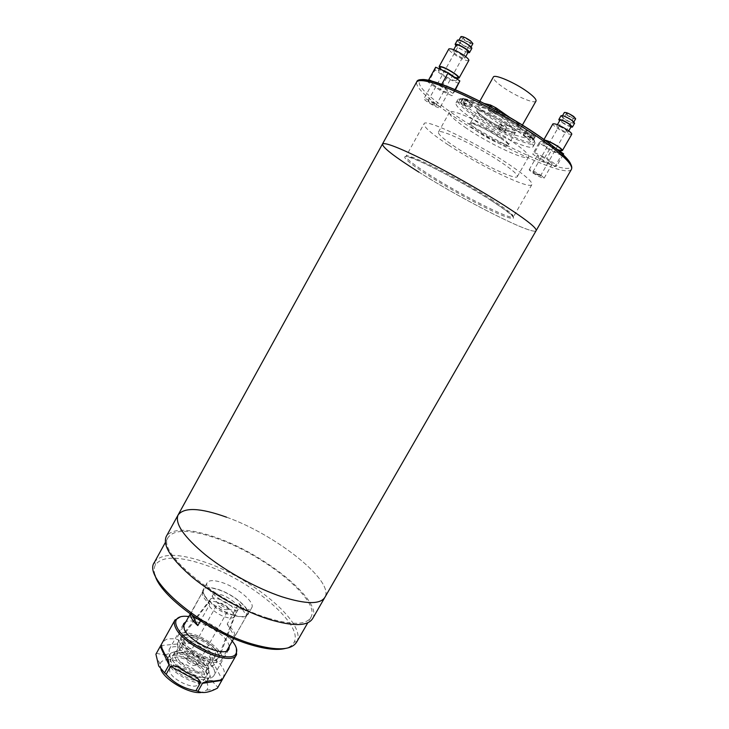 <?xml version="1.0" encoding="UTF-8"?>
<svg xmlns="http://www.w3.org/2000/svg" width="729" height="729" viewBox="0 0 729 729"><rect width="100%" height="100%" fill="white"/><g stroke="black" fill="none" stroke-linecap="round" stroke-linejoin="round"><path stroke-width="0.55" stroke-dasharray="3.65 2.73" d="M418.883 172.135C463.808 200.575 533.191 235.731 536.097 230.71C533.191 235.731 463.808 200.575 418.883 172.135C395.009 157.081 382.853 147.75 382.415 144.123M226.555 517.198C275.252 534.321 334.511 580.758 324.97 597.179C334.511 580.758 275.252 534.321 226.555 517.198C200.812 507.976 184.747 507.092 178.332 514.537M448.171 144.825C431.45 133.744 423.412 126.728 424.078 123.766C424.797 117.98 477.859 143.23 510.3 165.301C525.764 175.826 532.945 182.286 531.842 184.683C529.372 189.759 479.582 165.72 448.171 144.825M466.505 128.286C454.44 120.057 448.763 114.726 449.474 112.302C450.504 107.546 489.314 125.497 512.833 141.927C524.215 149.882 529.436 154.903 528.498 156.999C526.52 161.391 489.487 144.041 466.505 128.286M455.825 147.349C443.706 139.294 437.91 134.209 438.439 132.104C439.14 127.949 477.613 146.283 501.27 162.321C512.715 170.085 518.055 174.869 517.289 176.673C515.658 180.455 478.935 162.758 455.825 147.349M518.018 131.521C529.108 139.376 534.147 144.397 533.154 146.593C531.058 151.185 494.772 134.418 472.401 118.873C460.664 110.753 455.188 105.441 455.971 102.926C457.147 97.996 495.155 115.31 518.018 131.521M312.732 618.42C322.956 600.814 264.272 553.748 215.365 537.264C189.531 528.37 173.238 527.951 166.504 536.006M233.626 615.34C217.898 610.729 199.464 595.083 203.191 589.807C205.059 587.036 209.961 586.881 217.889 589.333C233.298 594.053 251.368 609.198 247.805 614.72C246.092 617.408 241.363 617.618 233.626 615.34M237.672 608.186C221.962 603.503 203.464 587.929 207.136 582.772C208.968 580.056 213.843 579.947 221.762 582.435C237.153 587.219 255.287 602.309 251.787 607.704C250.102 610.346 245.4 610.501 237.672 608.186M154.985 574.99C153.764 570.853 153.928 567.426 155.477 564.72C162.111 556.218 177.821 556.008 202.607 564.082C248.981 578.881 303.729 623.814 294.17 642.158C292.748 645.174 289.814 647.27 285.367 648.455M296.758 641.93L296.985 641.465C306.608 622.657 250.457 576.712 202.963 561.476C177.685 553.193 161.583 553.32 154.666 561.849M268.281 618.21C292.083 625.282 306.298 624.981 310.937 617.299C320.933 600.177 263.679 554.24 215.957 538.166C190.178 529.318 174.222 529.099 168.089 537.492C156.298 552.227 217.37 603.047 268.281 618.21M230.145 609.59C221.197 606.947 210.717 598.072 212.822 595.028C213.87 593.452 216.65 593.351 221.16 594.736C230 597.425 240.37 606.136 238.31 609.262C237.317 610.802 234.592 610.92 230.145 609.59M216.969 602.19C212.449 600.833 209.66 600.96 208.594 602.564L208.585 602.573C206.453 605.69 216.896 614.602 225.853 617.199C230.3 618.502 233.034 618.365 234.055 616.789L234.055 616.78C236.15 613.59 225.826 604.833 216.969 602.19M194.142 636.271C187.626 634.458 183.517 634.822 181.803 637.374C178.35 642.295 193.121 655.499 206.161 658.925C212.622 660.629 216.631 660.21 218.19 657.667C221.397 652.528 206.899 639.77 194.142 636.271M246.539 615.805L234.665 636.736C235.522 633.455 233.034 629.227 227.202 624.051L238.839 603.466L246.539 615.805C247.295 612.688 244.734 608.578 238.839 603.466M233.462 615.057C241.044 617.299 245.673 617.099 247.359 614.456C250.849 609.052 233.143 594.208 218.044 589.588C210.271 587.182 205.478 587.337 203.655 590.062C200.001 595.229 218.053 610.547 233.462 615.057M207.364 661.203C215.028 663.217 219.793 662.725 221.671 659.727C225.58 653.603 208.257 638.34 193.021 634.148C185.184 631.961 180.245 632.408 178.222 635.497C174.167 641.383 191.818 657.139 207.364 661.203M190.515 614.21L202.653 591.848C201.477 594.773 203.865 598.901 209.824 604.223L200.439 620.935M227.202 624.051L234.665 636.736M202.653 591.848L209.824 604.223M190.88 612.879L192.292 615.476M221.233 603.275L217.67 603.43C217.761 605.617 220.231 607.694 225.051 609.681L228.587 609.526C228.487 607.339 226.036 605.252 221.233 603.275M190.032 658.697L186.342 659.116C186.287 661.549 188.683 663.7 193.531 665.577L197.185 665.158C197.24 662.716 194.853 660.565 190.032 658.697M218.718 599.074C227.576 601.735 237.927 610.492 235.832 613.645C234.82 615.203 232.086 615.331 227.648 614.018C218.7 611.394 208.248 602.509 210.362 599.42C211.41 597.816 214.198 597.707 218.718 599.074M193.887 635.779C207.2 639.433 222.345 652.756 219.001 658.132C217.37 660.784 213.187 661.23 206.444 659.444C192.811 655.872 177.366 642.067 180.983 636.927C182.769 634.266 187.071 633.884 193.887 635.779M195.044 637.966C205.87 640.928 218.171 651.781 215.392 656.1C214.044 658.223 210.654 658.569 205.204 657.121C194.224 654.232 181.758 643.124 184.61 638.932C186.032 636.754 189.513 636.435 195.044 637.966M192.164 643.106C202.999 646.022 215.265 656.911 212.449 661.285C211.091 663.445 207.683 663.809 202.234 662.388C191.235 659.526 178.815 648.391 181.694 644.135C183.134 641.93 186.624 641.584 192.164 643.106M187.162 653.056C197.513 655.772 209.095 666.288 206.097 670.407C204.712 672.366 201.514 672.712 196.502 671.418C186.269 668.821 174.714 658.487 177.193 654.296C178.496 652.045 181.822 651.635 187.162 653.056M191.007 640.9C204.503 644.545 219.73 658.169 215.966 663.499C214.217 666.033 210.043 666.443 203.455 664.72C189.996 661.239 174.696 647.644 177.976 642.313C179.68 639.461 184.027 638.987 191.007 640.9M204.412 673.587C199.564 662.953 173.229 652.081 170.577 659.754L171.051 664.374C175.325 674.817 201.796 686.071 204.876 678.863L204.412 673.587M169.83 672.056L169.447 668.119C171.67 661.522 193.96 670.653 197.96 679.701L198.297 684.194C195.591 690.317 173.402 680.913 169.83 672.056M208.931 670.89C203.3 658.779 173.302 646.195 169.857 654.669L170.322 660.137C175.315 672.329 206.489 685.442 209.597 676.822L208.931 670.89M206.89 681.26L207.647 680.266L207 674.298C201.404 662.132 171.406 649.585 167.925 658.123L168.363 663.627C172.181 672.803 193.112 684.522 202.78 682.909M208.284 666.753C203.427 656.337 177.457 645.411 174.532 652.683L174.96 657.403C179.343 667.882 206.189 679.2 208.868 671.819L208.284 666.753M173.001 660.884L172.591 656.136C175.552 648.81 201.523 659.709 206.343 670.17L206.918 675.264C204.211 682.709 177.357 671.409 173.001 660.884M229.353 646.186L227.977 642.541C222.044 631.159 194.406 617.417 185.931 621.719M213.433 668.201C206.945 654.505 172.955 640.208 169.055 649.749L169.584 655.9C175.252 669.687 210.772 684.677 214.235 674.936C215.137 673.159 214.864 670.917 213.433 668.201M180.528 616.77C194.288 613.745 227.43 631.332 235.13 645.666L236.387 648.245M206.58 682.043C208.275 685.406 208.33 688.076 206.763 690.053L201.714 692.404M208.084 668.766L211.446 680.43L217.807 687.247L222.199 679.519C224.833 674.443 224.951 670.543 222.555 667.81C220.851 665.212 217.169 658.314 212.367 661.212L208.084 668.766L206.535 667.381L210.809 659.827C208.558 649.512 192.502 640.645 182.633 644.254L178.386 651.826L176.418 651.27L180.664 643.689C180.5 638.212 173.11 638.759 170.057 638.795C166.668 638.376 163.56 640.636 160.754 645.575L156.216 653.64M217.433 688.158L217.807 687.247M160.863 669.614L160.043 664.019C160.79 661.595 162.986 660.192 166.631 659.818M167.47 659.754C179.225 658.861 201.067 671.163 206.38 681.679M156.416 653.348L164.307 654.915M165.201 654.842L176.418 651.27M178.386 651.826C185.859 660.274 195.244 665.459 206.535 667.381M232.296 641.01C223.712 630.038 202.671 618.183 188.838 616.524M526.839 131.903L525.536 130.573C526.466 130.464 528.315 131.302 531.067 133.061L532.361 134.391C531.432 134.491 529.591 133.662 526.839 131.903M524.579 135.876L523.276 134.555C524.197 134.464 526.037 135.302 528.798 137.061L530.092 138.373C529.172 138.464 527.331 137.635 524.579 135.876M467.389 101.377L465.949 99.937L471.207 102.333L472.638 103.764L467.389 101.377M465.193 105.304L463.744 103.883L468.993 106.297L470.433 107.71L465.193 105.304M492.139 107.619L490.708 106.152C491.619 106.033 493.469 106.862 496.258 108.657L497.67 110.106C496.759 110.234 494.918 109.396 492.139 107.619M489.842 111.701L488.412 110.252C489.314 110.134 491.155 110.972 493.943 112.758L495.365 114.198C494.462 114.307 492.622 113.478 489.842 111.701M501.379 124.923L500.058 123.602L505.306 125.999L506.619 127.311L501.379 124.923M499.21 128.76L497.889 127.447L503.128 129.853L504.45 131.156L499.21 128.76M535.961 101.158C534.585 104.329 514.127 95.399 501.88 86.423C495.711 81.921 492.85 78.823 493.296 77.128M511.767 120.449C517.936 124.841 520.734 127.693 520.178 128.997C519.066 131.694 498.846 122.499 486.507 113.788C480.147 109.314 477.213 106.379 477.705 104.967C478.534 102.169 499.283 111.537 511.767 120.449M511.138 118.435L535.605 136.077L506.737 128.286L501.497 125.579L462.806 98.297L483.983 103.39M495.255 109.405L493.797 112.011L531.86 138.574L534.138 134.564M534.776 136.05L532.516 140.032L504.577 132.113L506.737 128.286M501.497 125.579L499.338 129.407L462.268 103.873L464.464 99.946M463.453 98.287L461.247 102.233L488.184 109.131L489.715 106.407M499.338 129.407L504.577 132.113M532.516 140.032L533.336 140.068L531.86 138.574M493.797 112.011L488.184 109.131M461.247 102.233L460.6 102.242L462.268 103.873M567.563 115.045L566.242 113.533C567.362 113.323 569.449 114.216 572.493 116.212L573.796 117.706C572.675 117.916 570.588 117.032 567.563 115.045M534.302 173.21L532.89 171.898L538.977 174.76L540.371 176.063L534.302 173.21M575.682 118.754C573.996 119.064 570.88 117.733 566.333 114.754L564.346 112.512M571.518 120.376L573.477 122.6C571.8 122.891 568.693 121.552 564.146 118.59L562.159 116.339C563.827 116.048 566.943 117.387 571.518 120.376M574.616 123.228C572.602 123.575 568.866 121.971 563.417 118.408L561.011 115.738M570.889 127.11L559.571 120.877M571.272 126.454C569.613 126.718 566.506 125.379 561.959 122.417L559.945 120.212M565.986 130.035L567.964 132.213C566.324 132.459 563.225 131.102 558.678 128.158L556.664 125.962C558.305 125.716 561.403 127.074 565.986 130.035M571.746 134.291C569.003 134.692 563.845 132.441 556.273 127.539C553.821 125.752 552.691 124.541 552.883 123.903M561.093 150.703C557.138 149.627 552.445 147.294 547.042 143.704C544.517 141.909 543.369 140.733 543.606 140.168L544.536 139.995M561.458 150.065C559.061 150.302 554.459 148.233 547.625 143.868C545.365 142.255 544.335 141.198 544.545 140.688L545.265 140.524M556.774 149.819C559.015 151.413 560.027 152.452 559.808 152.935C557.43 153.145 552.828 151.076 546.003 146.72C543.734 145.107 542.695 144.06 542.905 143.558C545.265 143.331 549.885 145.417 556.774 149.819M549.566 161.173L552.3 163.87C550.24 163.979 546.167 162.111 540.089 158.266L537.3 155.541C539.351 155.423 543.442 157.3 549.566 161.173M541.337 175.534L544.126 178.14C542.112 178.149 538.066 176.254 531.979 172.454L529.154 169.811C531.14 169.793 535.204 171.698 541.337 175.534M534.576 152.662L546.859 158.366L557.056 165.419L554.869 166.659L542.786 161.018L532.689 154.074L534.576 152.662L541.164 141.125L553.502 146.757L546.859 158.366M563.089 154.894L557.056 165.419M553.502 146.757L553.994 147.103M563.663 153.901L561.394 155.295L554.869 166.659M561.394 155.295L549.256 149.718L542.786 161.018M549.256 149.718L539.187 142.684L532.689 154.074M539.187 142.684L541.164 141.125M464.646 39.785L462.924 37.817C463.972 37.516 466.068 38.418 469.194 40.505L470.907 42.464C469.859 42.756 467.763 41.863 464.646 39.785M429.828 102.643L427.978 100.921C428.907 100.839 430.948 101.796 434.101 103.791L435.933 105.505C435.003 105.577 432.971 104.621 429.828 102.643M472.911 43.622C471.326 44.059 468.191 42.719 463.516 39.612L460.91 36.678M468.027 44.87L470.597 47.786C469.029 48.205 465.904 46.856 461.22 43.758L458.614 40.815C460.181 40.396 463.316 41.744 468.027 44.87M471.8 48.479C469.913 48.98 466.159 47.367 460.555 43.64C458.277 41.963 457.229 40.797 457.402 40.15M467.863 52.707L458.259 47.777L455.871 45.772M468.291 51.941C466.733 52.333 463.608 50.984 458.933 47.895L456.299 45.007M462.222 55.322L464.829 58.174C463.289 58.539 460.181 57.172 455.497 54.092L452.855 51.221C454.395 50.857 457.52 52.224 462.222 55.322M468.82 60.48C466.25 61.072 461.074 58.812 453.283 53.691C450.112 51.376 448.636 49.791 448.845 48.934M457.648 78.222C453.848 77.238 449.173 74.877 443.615 71.15L439.696 67.87M458.049 77.493C455.816 77.894 451.187 75.825 444.161 71.269C441.3 69.228 439.942 67.852 440.097 67.141M452.344 76.509C455.242 78.577 456.573 79.944 456.327 80.591C454.112 80.974 449.483 78.887 442.457 74.349C439.523 72.262 438.175 70.877 438.402 70.212C440.608 69.82 445.255 71.916 452.344 76.509M444.872 88.847C447.46 90.669 448.654 91.845 448.463 92.383C446.54 92.638 442.448 90.76 436.197 86.751C433.582 84.928 432.361 83.735 432.543 83.188C434.457 82.924 438.566 84.81 444.872 88.847M436.261 104.375C438.858 106.161 440.07 107.3 439.906 107.783C438.047 107.938 433.983 106.033 427.713 102.069C425.089 100.274 423.859 99.126 424.005 98.625C425.864 98.461 429.946 100.383 436.261 104.375M433.427 81.812L441.2 85.32L452.909 93.412L452.053 95.763L439.824 90.205L428.26 82.249L428.588 80.637M441.692 84.436L441.2 85.32M455.014 89.649L452.909 93.412M455.37 89.795L452.053 95.763M458.878 83.489L446.585 78.003L439.824 90.205M446.585 78.003L435.058 69.948L428.26 82.249M435.058 69.948L435.669 67.232M571.399 169.429C566.305 178.222 495.173 145.044 450.932 114.635C427.394 98.57 415.931 87.753 416.541 82.177M491.054 199.163C506.673 209.259 514.118 215.192 513.38 216.941C511.694 220.65 462.578 195.855 430.903 175.707C414.045 165.027 405.752 158.558 406.017 156.307C406.026 151.86 458.304 177.985 491.054 199.163M491.064 200.411C516.269 217.124 520.269 222.236 503.056 215.757C486.152 208.868 453.247 191.153 429.891 176.445C406.363 161.692 396.704 152.47 412.313 158.284C427.54 163.834 466.095 184.419 491.064 200.411M500.796 137.216C506.373 141.098 508.951 143.558 508.523 144.615C507.676 146.802 489.587 138.364 478.424 130.664C472.684 126.718 469.995 124.176 470.378 123.046C470.998 120.777 489.505 129.352 500.796 137.216M500.805 138.392C522.201 152.899 497.069 145.135 477.331 131.475C468.209 125.042 466.551 122.426 472.356 123.638C480.493 126.39 489.979 131.302 500.805 138.392M484.985 118.982C479.263 114.991 476.611 112.375 477.039 111.154C477.759 108.712 496.367 117.178 507.612 125.142C513.18 129.079 515.722 131.621 515.239 132.76C514.291 135.12 496.112 126.791 484.985 118.982M508.778 124.294C530.101 139.02 504.641 131.739 484.976 117.861C475.9 111.309 474.315 108.566 480.211 109.614C488.448 112.23 497.971 117.123 508.778 124.294M519.768 128.45C530.84 136.332 535.861 141.39 534.84 143.622C532.699 148.306 496.358 131.594 474.005 116.002C462.286 107.856 456.828 102.497 457.63 99.937C458.86 94.916 496.914 112.175 519.768 128.45M519.731 127.256C536.59 139.777 538.877 144.615 526.584 141.754C514.428 138.264 490.972 126.126 475.08 115.182C458.04 102.98 454.85 97.732 465.521 99.436C476.939 102.188 503.138 115.583 519.731 127.256M570.37 163.278C580.238 181.822 500.914 146.875 452.563 113.378C427.358 96.091 416.432 85.156 419.786 80.564M160.754 645.575L180.664 643.689M182.633 644.254L210.809 659.827M212.367 661.212L222.199 679.519M531.842 184.683L513.38 216.941C513.954 215.957 506.445 210.362 490.845 200.165C457.921 178.733 404.75 152.926 406.017 156.307L424.078 123.766M438.439 132.104L449.474 112.302M508.523 144.615C507.193 143.558 511.603 146.174 500.586 138.155C489.104 130.008 469.758 121.779 470.378 123.046L477.039 111.154C476.748 111.637 479.463 113.943 485.186 118.071C496.476 126.181 515.512 134.127 515.239 132.76L508.523 144.615M533.154 146.593L534.84 143.622C536.052 140.724 531.095 135.348 519.968 127.511C497.233 111.419 459.871 93.904 457.63 99.937L455.971 102.926M517.289 176.673L528.498 156.999M324.97 597.179L324.687 597.662M207.136 582.772L203.191 589.807M294.17 642.158L296.985 641.465M310.937 617.299L307.802 622.757M168.089 537.492L165.337 542.485M155.477 564.72L154.603 561.968M251.787 607.704L247.805 614.72M181.803 637.374L208.585 602.573L212.822 595.028M247.359 614.456L233.717 638.504M226.655 650.951L221.671 659.727M203.655 590.062L190.242 614.009M183.252 626.503L178.222 635.497M238.31 609.262L234.055 616.78L218.19 657.667M186.342 659.116L217.67 603.43M235.832 613.645L219.001 658.132M215.392 656.1L212.449 661.285M206.097 670.407L215.966 663.499M177.193 654.296L177.976 642.313M184.61 638.932L181.694 644.135M210.362 599.42L180.983 636.927M197.185 665.158L228.587 609.526M169.447 668.119L170.577 659.754M167.925 658.123L169.857 654.669M172.591 656.136L174.532 652.683M169.055 649.749L183.635 623.696M206.763 690.053L214.937 689.397M160.043 664.019L156.188 656.446M164.718 654.104L161.874 648.127M190.205 674.389L183.371 670.625M219.985 680.184L213.615 681.141M214.235 674.936L228.851 649.174M206.918 675.264L208.868 671.819M207.647 680.266L209.597 676.822M198.297 684.194L204.876 678.863M523.276 134.555L525.536 130.573M463.744 103.883L465.949 99.937M488.412 110.252L490.708 106.152M497.889 127.447L500.058 123.602M522.319 125.215L520.178 128.997M479.791 101.249L477.705 104.967M462.806 98.297L460.6 102.242M535.605 136.077L533.336 140.068M504.45 131.156L506.619 127.311M495.365 114.198L497.67 110.106M470.433 107.71L472.638 103.764M530.092 138.373L532.361 134.391M532.89 171.898L566.242 113.533M573.887 121.898L573.477 122.6M568.738 130.883L567.964 132.213M560.528 151.696L559.808 152.935M552.3 163.87L544.126 178.14M537.3 155.541L529.154 169.811M544.545 140.688L542.905 143.558M543.943 139.576L543.606 140.168M557.421 124.641L556.664 125.962M562.551 115.656L562.159 116.339M540.371 176.063L573.796 117.706M427.978 100.921L462.924 37.817M471.052 46.966L470.597 47.786M465.685 56.625L464.829 58.174M457.165 79.078L456.327 80.591M448.463 92.383L439.906 107.783M432.543 83.188L424.005 98.625M439.186 68.79L438.402 70.212M453.702 49.7L452.855 51.221M459.051 40.022L458.614 40.815M435.933 105.505L470.907 42.464"/><path stroke-width="1.09" d="M382.415 144.123L382.497 143.968C384.93 142.146 399.21 147.705 425.344 160.635C450.522 173.292 482.443 191.426 504.933 205.851C526.857 220.076 537.246 228.359 536.097 230.71L324.97 597.179C320.532 604.514 306.189 604.377 281.923 596.787C306.189 604.377 320.532 604.514 324.97 597.179M178.332 514.537L178.049 515.048C174.705 523.613 183.872 536.918 205.56 554.951C226.765 571.882 257.355 588.622 281.923 596.787C257.355 588.622 226.765 571.882 205.56 554.951C183.872 536.918 174.705 523.613 178.049 515.048L166.203 536.553C162.54 545.693 171.424 559.416 192.857 577.723C213.852 594.891 244.361 611.558 269.037 619.368C293.423 626.603 307.993 626.284 312.732 618.42L324.687 597.662M418.883 172.135C394.435 156.717 382.306 147.331 382.497 143.968C384.93 142.146 399.21 147.705 425.344 160.635C450.522 173.292 482.443 191.426 504.933 205.851C526.857 220.076 537.246 228.359 536.097 230.71M226.555 517.198C200.193 507.767 184.027 507.047 178.049 515.048L416.696 81.903C420.141 78.24 435.322 82.423 462.241 94.442C488.111 106.325 520.251 124.705 542.367 140.232C563.863 155.632 573.541 165.365 571.399 169.429C573.841 164.298 564.273 154.056 542.704 138.692C496.722 105.905 419.804 70.121 416.696 81.903L416.541 82.177M166.504 536.006L166.203 536.553M285.367 648.455C277.467 650.423 266.203 649.275 251.578 645.001C210.991 633.556 159.578 595.648 154.985 574.99M154.666 561.849L154.348 562.423C141.873 578.425 202.179 630.066 253.373 644.345C277.312 651.015 291.773 650.204 296.758 641.93L307.802 622.757M200.439 620.935L197.805 625.619C192.811 621.081 190.378 617.281 190.515 614.21M192.292 615.476L197.805 625.619M185.931 621.719L183.635 623.696L184.328 629.564C190.315 642.878 225.817 658.169 228.961 648.983L229.353 646.186M188.838 616.524C182.423 615.713 178.286 616.725 176.418 619.568C175.27 621.555 175.507 624.179 177.147 627.432C184.966 645.22 232.797 665.586 236.26 652.938C237.217 650.733 236.715 647.944 234.765 644.564L232.296 641.01M236.387 648.245L236.533 654.587C232.341 667.153 183.672 646.186 175.753 628.052C174.14 624.835 173.848 622.22 174.878 620.197L180.528 616.77M201.714 692.404C190.324 694.591 165.264 680.622 160.863 669.614M217.433 688.158L214.937 689.397C207.829 692.787 202.179 693.407 197.978 691.274L202.48 683.328C206.635 681.059 210.344 680.33 213.615 681.141L219.985 680.184C222.135 678.945 222.91 678.754 222.309 679.601L217.433 688.158M195.928 690.727C184.118 688.759 174.195 683.283 166.157 674.307L170.632 666.324C174.687 665.285 178.933 666.716 183.371 670.616L190.205 674.398C195.882 676.075 199.281 678.863 200.429 682.772L195.928 690.727L197.978 691.274M156.216 653.64L160.262 646.395C161.246 644.454 161.783 645.028 161.874 648.127L164.718 654.104C167.296 656.537 168.736 660.128 169.028 664.857L164.563 672.831L166.157 674.307M164.563 672.831L158.712 666.014L155.915 654.186M166.631 659.818L167.47 659.754M164.307 654.915L165.201 654.842M202.78 682.909L206.89 681.26M493.296 77.128L493.351 77.037C494.435 73.775 515.43 82.851 527.823 92.054C533.929 96.593 536.644 99.627 535.961 101.158L522.319 125.215M483.983 103.39L490.499 105.012L496.112 107.892L511.138 118.435M562.551 115.656L564.355 112.485C566.041 112.175 569.167 113.505 573.732 116.503L575.682 118.754L573.887 121.898M559.571 120.877L558.833 119.565L561.029 115.711C563.025 115.355 566.77 116.968 572.265 120.558L574.616 123.228L572.42 127.046M558.833 119.565C560.811 119.228 564.556 120.85 570.042 124.431L572.402 127.074L570.889 127.11M557.421 124.641L559.963 120.194C561.612 119.911 564.729 121.269 569.303 124.24L571.272 126.454L568.738 130.883M543.943 139.576L552.901 123.866C555.626 123.447 560.811 125.716 568.447 130.673C570.925 132.487 572.019 133.689 571.746 134.291L562.414 150.557M544.536 139.995C548.372 140.879 553.211 143.248 559.043 147.103C561.521 148.88 562.642 150.037 562.396 150.584L561.093 150.703M545.265 140.524C548.664 141.253 553.056 143.385 558.432 146.93C560.665 148.525 561.676 149.573 561.458 150.065L560.528 151.696M553.994 147.103L563.663 153.901L563.089 154.894M460.91 36.678L460.919 36.641C462.505 36.204 465.64 37.553 470.342 40.678L472.911 43.622L471.052 46.966M457.402 40.15L457.42 40.113C459.297 39.612 463.061 41.234 468.711 44.979C471.016 46.702 472.046 47.868 471.8 48.479L469.503 52.606M455.871 45.772L455.115 44.278C456.974 43.804 460.737 45.435 466.387 49.171C468.692 50.884 469.722 52.032 469.485 52.634L467.863 52.707M456.299 45.007L456.308 44.979C457.867 44.578 460.992 45.936 465.703 49.053L468.291 51.941L465.685 56.625M448.845 48.934L448.873 48.889C451.424 48.278 456.636 50.556 464.501 55.732C467.699 58.092 469.139 59.669 468.82 60.48L459.07 78.021M439.696 67.87L439.122 66.53C441.592 66.066 446.759 68.389 454.641 73.501C457.858 75.816 459.325 77.338 459.042 78.067L457.648 78.222M440.097 67.141L440.116 67.104C442.339 66.694 446.995 68.781 454.076 73.383C456.974 75.461 458.295 76.837 458.049 77.493L457.165 79.078M441.692 84.436L448.162 72.754L435.669 67.232L428.78 79.707L433.427 81.812M448.162 72.754L459.844 80.955L455.014 89.649M459.844 80.955L455.37 89.795M428.588 80.637L428.78 79.707M542.595 138.474C558.268 149.627 567.526 157.901 570.37 163.278M419.786 80.564C425.089 73.055 498.9 107.154 542.285 138.246M200.429 682.772L170.632 666.324M169.028 664.857L160.262 646.395M221.844 680.412L202.48 683.328M496.112 107.892L495.255 109.405M489.715 106.407L490.499 105.012M536.179 230.564L571.399 169.429M165.337 542.485L154.348 562.423M233.717 638.504L226.655 650.951M190.242 614.009L183.252 626.503M236.26 652.938L236.67 654.323M222.309 679.601L236.387 654.852M155.979 654.059L174.878 620.197M176.418 619.568L175.024 619.932M493.351 77.037L479.791 101.249M440.116 67.104L439.186 68.79M448.873 48.889L439.122 66.53M456.308 44.979L453.702 49.7M457.42 40.113L455.115 44.278M460.919 36.641L459.051 40.022"/></g></svg>
